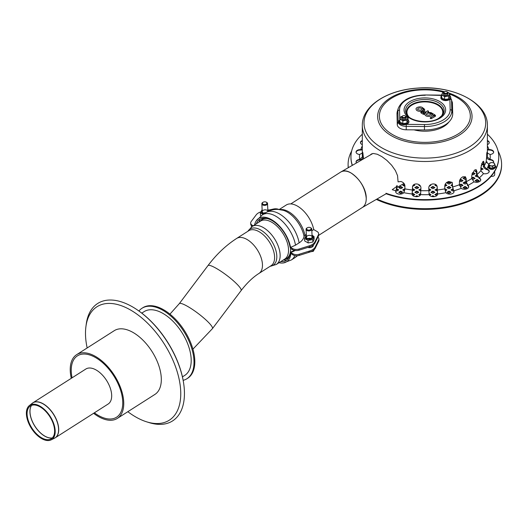 <?xml version="1.0" encoding="UTF-8"?>
<svg xmlns="http://www.w3.org/2000/svg" width="528" height="528" viewBox="0 0 528 528"><rect width="100%" height="100%" fill="white"/><g stroke="black" fill="none" stroke-linecap="round" stroke-linejoin="round"><path stroke-width="0.79" d="M483.82 167.099L483.14 166.703L483.628 166.419M481.76 163.588L483.14 164.386L481.133 165.541M481.543 164.155L482.539 164.729M480.863 168.716L481.133 167.864L483.14 169.026L480.863 170.029M481.133 168.564L482.539 169.376M477.444 176.953L475.101 175.989L476.579 175.138M475.702 176.339L476.758 175.725M472.025 173.818L473.088 173.204L473.088 172.504L475.101 173.666L473.088 174.827L471.933 174.161M473.088 173.204L474.5 174.016M472.362 172.927L473.088 172.504M477.114 181.79L475.101 180.629L477.114 179.467L479.12 180.629L477.114 181.79M475.702 180.979L477.114 180.167L478.52 180.979M477.114 180.167L477.114 179.467M471.755 178.616L473.088 177.844L473.088 177.151L475.101 178.312L473.088 179.467L471.761 178.702M473.088 177.844L474.5 178.655M471.755 177.923L473.088 177.151M465.868 178.999L465.049 179.467L463.043 178.312L465.049 177.151L465.749 177.553M463.643 178.655L465.049 177.844L465.868 178.312M465.049 177.844L465.049 177.151M459.624 180.979L461.03 180.167L461.03 179.467L463.043 180.629L461.03 181.79L459.532 180.926M461.03 180.167L462.436 180.979M459.736 180.22L461.03 179.467M465.049 188.753L463.043 187.592L465.049 186.43L467.062 187.592L465.049 188.753M463.643 187.942L465.049 187.13L466.455 187.942M465.049 187.13L465.049 186.43M459.624 185.618L461.03 184.807L461.03 184.114L463.043 185.269L461.03 186.43L459.551 185.579M461.03 184.807L462.436 185.618M459.466 185.018L461.03 184.114M448.972 188.753L446.959 187.592L448.972 186.43L450.978 187.592L448.972 188.753M447.566 187.942L448.972 187.13L450.377 187.942M448.972 187.13L448.972 186.43M448.972 193.393L446.959 192.232L448.972 191.077L450.978 192.232L448.972 193.393M447.566 192.581L448.972 191.77L450.377 192.581M448.972 191.77L448.972 191.077M444.827 189.519L444.952 188.753L446.959 189.915L445.117 190.978M444.952 189.446L446.358 190.265M437.224 190.027L437.593 193.981A4.264 2.462 180 0 1 437.613 194.218A4.264 2.462 180 0 1 433.699 196.673A4.264 2.462 180 0 1 429.139 194.621L428.769 187.651C429.026 185.546 430.439 184.305 433.013 183.935C435.574 183.916 436.979 184.945 437.224 187.011L437.224 190.027A62.535 36.102 180 0 0 444.787 188.859L444.787 185.836C445.038 183.698 446.371 182.246 448.78 181.493L452.206 182.431L452.668 186.971L453.757 190.813A4.264 2.462 180 0 1 454.027 191.677A4.264 2.462 180 0 1 450.661 194.086A4.264 2.462 180 0 1 445.883 192.694L444.952 188.753M417.054 183.975L416.48 183.922M419.423 185.618L419.905 185.341M420.605 186.305L418.823 185.269L419.423 184.925M413.741 184.661L414.803 185.269L412.579 186.311M413.259 185.077L414.196 185.618M428.769 189.512L428.868 188.753L430.881 189.915L428.769 191.017M428.868 189.446L430.28 190.265M432.894 193.393L430.881 192.232L432.894 191.077L434.9 192.232L432.894 193.393M431.482 192.581L432.894 191.77L434.3 192.581M432.894 191.77L432.894 191.077M418.823 187.592L416.81 188.753L414.803 187.592L416.81 186.43L418.823 187.592M415.404 187.942L416.81 187.13L418.216 187.942M416.81 187.13L416.81 186.43M403.346 190.265L404.877 189.519M404.752 189.446L403.821 192.694A4.264 2.462 180 0 1 399.036 194.086A4.264 2.462 180 0 1 395.677 191.677A4.264 2.462 180 0 1 395.947 190.813L397.036 185.473L396.323 186.767L392.245 189.671A65.38 37.745 180 0 0 395.947 190.813M404.587 190.978L402.739 189.915L404.752 188.753M428.947 193.439L430.881 194.555L429.541 195.327M429.053 194.198L430.28 194.905M429.482 200.006L428.327 200.046M416.348 196.68L417.193 196.634M416.81 196.409L416.81 195.716L418.103 196.462M415.279 196.601L416.81 195.716M421.377 200.046L420.222 200.006M412.117 194.482L412.79 194.093L412.79 193.393L414.803 194.555L412.896 195.657M412.79 194.093L414.196 194.905M412.243 193.71L412.79 193.393M419.423 194.905L420.644 194.198M420.156 195.327L418.823 194.555L420.757 193.439M418.823 192.232L416.81 193.393L414.803 192.232L416.81 191.077L418.823 192.232M415.404 192.581L416.81 191.77L418.216 192.581M416.81 191.77L416.81 191.077M402.739 192.232L400.732 193.393L398.719 192.232L400.732 191.077L402.739 192.232M399.326 192.581L400.732 191.77L402.138 192.581M400.732 191.77L400.732 191.077M432.511 196.634L433.349 196.68M432.894 196.409L432.894 195.716L434.419 196.601M431.6 196.462L432.894 195.716M412.553 189.585L412.79 188.753L414.803 189.915L412.52 190.918M412.79 189.446L414.196 190.265M420.928 191.017L418.823 189.915L420.935 188.813M419.423 190.265L420.935 189.512M420.829 189.446L420.829 188.753M396.944 188.892L398.719 189.915L396.713 191.077L396.238 190.799M396.779 189.486L398.119 190.265M436.808 195.657L434.9 194.555L436.913 193.393L437.455 193.71M435.501 194.905L436.913 194.093L437.587 194.482M436.913 194.093L436.913 193.393M402.739 187.592L400.732 188.753L398.719 187.592L400.732 186.43L402.739 187.592M399.326 187.942L400.732 187.13L402.138 187.942M400.732 187.13L400.732 186.43M404.917 186.338L402.739 185.269L404.514 184.246M403.346 185.618L404.745 184.813M437.184 190.918L434.9 189.915L437.144 188.892M435.501 190.265L437.144 189.585M436.913 189.446L436.913 188.753M434.9 187.592L432.894 188.753L430.881 187.592L432.894 186.43L434.9 187.592M431.482 187.942L432.894 187.13L434.3 187.942M432.894 187.13L432.894 186.43M430.28 184.925L430.881 185.269L429.092 186.305M429.799 185.341L430.28 185.618M437.125 186.311L434.9 185.269L435.963 184.661M435.501 185.618L436.445 185.077M433.217 183.922L432.65 183.975M445.19 184.246L446.959 185.269L444.787 186.338M444.959 184.813L446.358 185.618M453.466 190.799L452.991 191.077L450.978 189.915L452.753 188.892M451.585 190.265L452.925 189.486M448.972 184.114L446.959 182.952L448.972 181.79L450.978 182.952L448.972 184.114M447.566 183.302L448.972 182.49L450.377 183.302M448.972 182.49L448.972 181.79M452.45 186.12L450.978 185.269L452.45 184.424M451.585 185.618L452.45 185.123M466.27 183.407L465.049 184.114L463.043 182.952L465.049 181.79L465.953 182.312M463.643 183.302L465.049 182.49L466.171 183.137M465.049 182.49L465.049 181.79M467.854 185.731L467.273 185.15M476.494 172.148L475.101 171.349L476.414 170.584M475.702 171.692L476.487 171.244M483.569 162.307L483.14 162.063L483.496 161.858M486.149 161.482L487.159 162.063L486.308 162.551M486.196 162.202L486.559 162.413M376.999 199.03A76.751 44.312 0 0 0 458.152 204.303A76.751 44.312 0 0 0 501.6 164.386A76.751 44.312 0 0 0 498.049 151.061M351.655 151.061A76.751 44.312 0 0 0 348.104 164.386A76.751 44.312 0 0 0 348.315 167.666M376.332 199.412A76.751 44.312 0 0 0 457.763 205.108A76.751 44.312 0 0 0 501.6 165.079L501.6 164.386M348.104 164.386L348.104 165.079A76.751 44.312 0 0 0 348.236 167.713M494.69 171.382L494.69 174.748A2.845 1.643 180 0 1 491.099 176.332M421.826 109.25A2.079 1.201 -0 0 0 419.747 107.996A2.079 1.201 -0 0 0 417.668 109.25C416.559 109.204 420.235 110.761 421.377 109.732L421.826 109.25M425.007 113.804L424.294 114.213A0.766 0.442 180 0 1 423.212 114.213L421.37 113.15A2.066 1.195 180 0 1 420.77 112.253L422.987 110.834M423.251 109.943A1.01 0.581 -0 0 0 423.218 109.784A3.617 2.086 180 0 1 422.301 110.675A3.617 2.086 180 0 1 418.288 111.111A3.617 2.086 180 0 1 416.13 109.105C415.285 107.455 421.12 105.607 422.935 108.068M424.043 108.9A0.772 0.442 120 0 0 423.885 108.583L424.783 109.877A2.548 1.472 180 0 1 424.697 110.319L424.274 111.23M428.327 111.883A0.772 0.442 -120 0 0 427.396 110.946A0.772 0.772 0 0 1 428.551 111.553A0.766 0.442 180 0 1 428.327 111.883L428.149 111.989M427.535 112.345L431.039 112.636L434.986 114.952A0.772 0.449 120.4 0 1 435.145 115.262A1.419 0.818 180 0 1 435.547 115.804A1.419 0.818 180 0 1 435.125 116.424L431.528 118.463A0.766 0.442 180 0 1 430.254 118.021M433.772 115.724L432.082 114.728A3.617 2.086 180 0 1 428.116 116.424A3.617 2.086 180 0 1 424.908 114.259A3.617 2.086 180 0 1 425.04 113.777L424.908 114.259M430.076 113.553L429.983 113.494A2.079 1.201 -0 0 0 427.673 113.256A2.079 1.201 -0 0 0 426.446 114.404C425.964 114.682 426.875 114.952 429.178 115.216L430.604 114.404A2.079 1.201 -0 0 0 430.076 113.553L430.637 112.662L432.082 114.728M424.307 112.728L423.212 112.088L422.321 112.226M441.632 95.436L425.238 94.981C411.134 95.324 402.158 99.733 398.303 108.214L397.432 111.019A27.859 16.084 -0 0 0 396.997 114.101L397.261 124.615A9.095 5.254 0 0 0 406.223 129.789L424.446 129.947A27.859 16.084 0 0 0 452.707 113.626L452.437 103.112A9.095 5.254 0 0 0 452.298 102.26L450.754 98.142M410.15 118.397A20.797 12.005 -0 0 0 439.553 118.397A20.797 12.005 -0 0 0 445.645 109.91A20.797 12.005 -0 0 0 424.849 97.904A20.797 12.005 -0 0 0 404.059 109.91A20.797 12.005 -0 0 0 410.15 118.397A20.797 12.005 180 0 1 404.059 109.91A20.797 12.005 180 0 1 424.849 97.904A20.797 12.005 180 0 1 445.645 109.91A20.797 12.005 180 0 1 432.808 121.004A20.797 12.005 180 0 1 410.15 118.397M422.572 107.93L423.02 108.313L422.572 107.93A0.772 0.442 -60 0 0 422.4 108.002L423.218 109.784M431.198 112.946L430.538 112.603L429.983 113.494M431.528 118.463A0.772 0.442 -119.6 0 0 430.61 117.52L430.61 117.52A0.772 0.442 -119.6 0 0 430.452 117.83M427.396 110.946L423.753 113.309A0.772 0.442 120 0 0 423.212 114.213M425.588 112.213L424.136 111.151A0.772 0.442 120 0 0 423.212 112.088M424.195 111.408L422.743 111.118L423.232 110.946A0.772 0.607 -155.1 0 1 423.463 110.986L424.195 111.408M432.617 113.824L430.538 112.603L432.617 113.824L432.076 114.662M423.753 113.269L422.301 112.213A0.772 0.442 -60 0 0 421.37 113.15M424.294 114.213A0.772 0.442 -120 0 0 423.753 113.309M426.169 112.537L425.245 113.335M449.057 121.823A26.149 15.101 180 0 1 414.044 129.855M400.93 116.648L399.828 119.031L399.828 121.902L402.844 123.644L406.963 123.004L408.071 120.622L408.071 117.751L406.56 116.761A3.696 2.132 0 0 0 406.025 116.503M399.828 119.031L402.844 120.773L406.963 120.133L407.517 118.82A3.696 2.132 0 0 0 406.56 116.761L405.973 116.437M401.867 116.503A3.696 2.132 0 0 0 400.376 117.711A3.696 2.132 0 0 0 401.333 119.777A3.696 2.132 0 0 0 404.903 120.325A3.696 2.132 0 0 0 407.517 118.82L408.071 117.751M402.844 120.773L402.844 123.644M406.963 120.133L406.963 123.004M402.567 115.988A2.277 1.313 0 0 0 402.336 116.107A2.277 1.313 0 0 0 401.676 117.038L401.676 118.272A2.277 1.313 0 0 0 402.336 119.196A2.277 1.313 0 0 0 405.557 119.196A2.277 1.313 0 0 0 405.953 117.652M442.735 92.512L441.632 94.888L441.632 97.759L444.649 99.502L448.774 98.868L449.876 96.485L449.876 93.614L448.371 92.618A3.696 2.132 0 0 0 447.83 92.367M441.632 94.888L444.649 96.631L448.774 95.997L449.321 94.684A3.696 2.132 0 0 0 448.371 92.618L447.777 92.301M443.678 92.367A3.696 2.132 0 0 0 442.187 93.575A3.696 2.132 0 0 0 443.144 95.634A3.696 2.132 0 0 0 446.714 96.188A3.696 2.132 0 0 0 449.321 94.684L449.876 93.614M444.649 96.631L444.649 99.502M448.774 95.997L448.774 98.868M443.48 94.123A2.277 1.313 0 0 0 444.147 95.06A2.277 1.313 0 0 0 447.361 95.06A2.277 1.313 0 0 0 447.764 93.515M495.013 164.954L495.013 166.828L492.697 168.168L489.522 167.673L488.677 165.845L488.677 163.977L489.1 164.683A2.845 1.643 0 0 0 491.113 165.845A2.845 1.643 0 0 0 492.584 165.845A2.845 1.643 0 0 0 493.858 165.416L495.013 164.954L494.591 163.832L494.168 163.126L492.584 162.67L490.994 162.631L488.677 163.977M491.113 162.67A2.845 1.643 0 0 0 489.839 163.099A2.845 1.643 0 0 0 489.1 164.683L489.522 165.805L492.697 166.294L493.858 165.416A2.845 1.643 0 0 0 494.591 163.832A2.845 1.643 0 0 0 492.584 162.67A2.845 1.643 0 0 0 491.113 162.67M492.697 168.168L492.697 166.294M489.522 167.673L489.522 165.805M401.676 117.038A2.277 1.313 0 0 0 402.336 117.962A2.277 1.313 0 0 0 404.818 118.252A2.277 1.313 0 0 0 406.223 117.038A2.277 1.313 0 0 0 405.557 116.107L405.154 115.876A1.703 0.983 180 0 1 405.154 117.269A1.703 0.983 180 0 1 402.739 117.269A1.703 0.983 180 0 1 402.739 115.876A1.703 0.983 180 0 1 405.154 115.876L405.557 116.107A2.277 1.313 0 0 0 405.326 115.988M444.378 91.852A2.277 1.313 0 0 0 444.147 91.971A2.277 1.313 0 0 0 443.48 92.902A2.277 1.313 0 0 0 444.147 93.826A2.277 1.313 0 0 0 446.622 94.109A2.277 1.313 0 0 0 448.028 92.902A2.277 1.313 0 0 0 447.361 91.971L446.959 91.74A1.703 0.983 180 0 1 446.959 93.133A1.703 0.983 180 0 1 444.55 93.133A1.703 0.983 180 0 1 444.55 91.74A1.703 0.983 180 0 1 446.959 91.74L447.361 91.971A2.277 1.313 0 0 0 447.13 91.852M396 190.733L397.254 186.668L397.036 185.473M372.207 153.668L370.841 154.664M370.128 155.074L371.389 154.004L373.375 153.483L377.236 154.229L381.817 156.585L386.859 160.373L391.624 165.191L395.399 170.564L397.551 175.672L398.072 181.87L400.917 181.493C403.333 182.246 404.659 183.698 404.917 185.836L404.917 188.859A62.535 36.102 180 0 0 412.48 190.027L412.546 186.384M487.39 134.218A73.907 42.669 180 0 1 498.755 156.955A73.907 42.669 180 0 1 460.858 194.218A73.907 42.669 180 0 1 386.027 193.261L386.027 193.73A73.907 42.669 180 0 0 460.858 194.687A73.907 42.669 180 0 0 498.755 157.423A73.907 42.669 180 0 0 498.755 157.186M412.592 186.226L412.48 187.011C412.724 184.945 414.13 183.916 416.691 183.935C419.265 184.305 420.677 185.546 420.935 187.651L420.559 194.621A4.264 2.462 180 0 1 416.005 196.673A4.264 2.462 180 0 1 412.091 194.218A4.264 2.462 180 0 1 412.111 193.981L412.48 190.027M459.452 184.714L459.452 181.691C459.677 179.513 460.838 177.877 462.917 176.781L465.432 176.814L466.217 178.695L466.217 181.711L467.947 185.341A4.264 2.462 180 0 1 468.739 186.773A4.264 2.462 180 0 1 465.92 189.09A4.264 2.462 180 0 1 461.188 188.338L459.452 184.714A62.535 36.102 180 0 1 452.668 186.971M471.755 178.517L471.755 175.501L474.467 170.115L476.137 169.679L476.942 171.593L476.942 174.61L479.206 177.936A4.264 2.462 180 0 1 480.757 179.837A4.264 2.462 180 0 1 478.447 182.021A4.264 2.462 180 0 1 474.012 181.837L471.755 178.517A62.535 36.102 180 0 1 466.217 181.711M480.863 170.696L480.863 167.68L482.625 161.951L483.569 161.278L484.123 163.126L484.123 166.148L486.757 169.099A4.264 2.462 180 0 1 489.251 171.336A4.264 2.462 180 0 1 483.496 173.646L480.863 170.696A62.535 36.102 180 0 1 476.942 174.61M488.677 164.281L486.149 161.779L487.126 152.077M486.849 152.849C487.139 151.569 487.278 151.912 487.265 153.879L487.265 156.895L490.09 159.436A4.264 2.462 180 0 1 493.654 161.865A4.264 2.462 180 0 1 493.31 162.829M356.486 162.947A4.264 2.462 180 0 1 356.05 161.865A4.264 2.462 180 0 1 359.614 159.436L362.439 156.895L362.439 153.879C362.419 151.912 362.558 151.569 362.848 152.849L363.548 158.869M362.578 152.077L362.848 152.849M352.249 165.396A73.907 42.669 180 0 1 350.942 157.423A73.907 42.669 180 0 1 350.948 157.186M396 191.195L395.947 191.281A4.264 2.462 -0 0 0 395.696 191.908M412.111 194.443A4.264 2.462 -0 0 0 412.111 194.449L412.553 186.681M437.593 194.449A4.264 2.462 -0 0 0 437.593 194.443L437.144 186.681M454.007 191.908A4.264 2.462 -0 0 0 453.757 191.281L452.45 186.668L452.087 182.279M468.725 187.004A4.264 2.462 -0 0 0 467.947 185.803L465.868 181.454L465.868 178.438L465.254 176.695M480.737 180.068A4.264 2.462 -0 0 0 479.206 178.398L476.494 174.412L476.494 171.395L475.9 169.607M489.238 171.574A4.264 2.462 -0 0 0 486.757 169.561L486.625 169.528C484.77 168.861 483.767 167.693 483.595 166.023L483.278 161.317M493.634 162.096A4.264 2.462 -0 0 0 490.09 159.898L489.944 159.885C487.958 159.515 486.875 158.506 486.697 156.856L486.697 153.595M493.634 152.282A4.264 2.462 -0 0 0 488.974 150.064L487.39 149.86M489.238 142.804A4.264 2.462 -0 0 0 487.39 141.002M362.314 141.002A4.264 2.462 -0 0 0 360.466 142.804M362.314 149.86L360.723 150.064A4.264 2.462 -0 0 0 356.07 152.282M363 153.595L363 156.856C362.822 158.506 361.739 159.515 359.759 159.885L359.614 159.898A4.264 2.462 -0 0 0 356.07 162.096M352.381 165.323A73.907 42.669 180 0 1 350.942 156.955A73.907 42.669 180 0 1 362.314 134.218M362.314 153.041L359.614 154.48A4.264 2.462 180 0 1 356.05 152.051A4.264 2.462 180 0 1 360.723 149.602L362.314 149.318M487.39 149.318L488.974 149.602A4.264 2.462 180 0 1 493.654 152.051A4.264 2.462 180 0 1 490.09 154.48L487.39 153.041M362.314 144.613A4.264 2.462 180 0 1 360.446 142.573A4.264 2.462 180 0 1 362.314 140.54M487.39 140.54A4.264 2.462 180 0 1 489.251 142.573A4.264 2.462 180 0 1 487.39 144.613M362.373 207.471C365 205.768 366.287 202.686 366.234 198.224C366.274 202.627 365 205.696 362.432 207.431L362.241 207.55M290.77 203.92L340.646 172.108C343.484 170.419 346.982 170.735 351.14 173.052C360.063 179.203 365.092 187.592 366.234 198.224C366.518 184.232 349.193 166.221 340.943 171.923L340.791 172.016M98.347 415.417A36.386 19.879 -122.5 0 0 116.563 417.206A36.386 19.879 -122.5 0 0 113.758 375.837A36.386 19.879 -122.5 0 0 77.431 355.852A36.386 19.879 -122.5 0 0 72.072 377.817A36.386 19.879 -122.5 0 1 71.267 371.672A36.386 19.879 -122.5 0 1 77.431 355.852A36.386 19.879 -122.5 0 1 113.758 375.837A36.386 19.879 -122.5 0 1 116.563 417.206L116.563 417.206A36.386 19.879 -122.5 0 1 94.387 412.804A36.386 19.879 -122.5 0 0 98.347 415.417M54.853 438.009A20.75 11.339 -122.5 0 0 55.196 437.804L108.154 404.019A20.75 11.339 -122.5 0 0 108.154 404.019A20.75 11.339 -122.5 0 0 106.557 380.431A20.75 11.339 -122.5 0 0 85.84 369.032A20.75 11.339 -122.5 0 0 85.82 369.046L32.875 402.818A20.75 11.339 -122.5 0 0 32.545 403.042M183.157 380.351A41.785 22.829 -122.5 0 0 186.912 378.734L187.717 378.226A41.785 22.829 -122.5 0 0 184.49 330.719A41.785 22.829 -122.5 0 0 142.771 307.765L141.973 308.279A41.785 22.829 -122.5 0 0 138.917 311.005M186.912 378.734A41.785 22.829 -122.5 0 0 183.685 331.234A41.785 22.829 -122.5 0 0 141.973 308.279M93.601 413.305A37.805 20.658 -122.5 0 0 117.328 418.4A37.805 20.658 -122.5 0 0 114.411 375.421A37.805 20.658 -122.5 0 0 76.666 354.651A37.805 20.658 -122.5 0 0 70.264 371.092A37.805 20.658 -122.5 0 0 71.28 378.319M182.437 376.867L184.774 375.382A37.805 20.658 -122.5 0 0 181.856 332.402A37.805 20.658 -122.5 0 0 144.111 311.632L141.781 313.124M127.829 411.701A67.274 36.755 -122.5 0 0 146.632 421.826A67.274 36.755 -122.5 0 0 180.246 385.757A67.274 36.755 -122.5 0 0 132.792 311.362A67.274 36.755 -122.5 0 0 85.919 326.634A67.274 36.755 -122.5 0 0 85.556 336.019A67.274 36.755 -122.5 0 0 87.166 347.959M146.632 421.826L149.12 422.605A69.643 38.049 -122.5 0 0 183.559 382.76A69.643 38.049 -122.5 0 0 136.91 309.626A69.643 38.049 -122.5 0 0 86.262 324.06L85.919 326.634M154.09 394.904A37.805 20.658 -122.5 0 0 151.978 351.457A37.805 20.658 -122.5 0 0 113.467 331.221M183.559 382.76L183.467 382.173A68.772 37.574 -122.5 0 0 137.399 309.956L136.91 309.626M26.4 414.064A20.354 11.121 -122.5 0 0 35.765 433.904A20.354 11.121 -122.5 0 0 51.19 439.85A20.354 11.121 -122.5 0 0 50.173 416.394A20.354 11.121 -122.5 0 0 29.33 405.583A20.354 11.121 -122.5 0 0 26.4 414.064M27.1 414.401A19.45 10.626 -122.5 0 0 36.043 433.356A19.45 10.626 -122.5 0 0 50.78 439.039A19.45 10.626 -122.5 0 0 49.81 416.625A19.45 10.626 -122.5 0 0 29.898 406.296A19.45 10.626 -122.5 0 0 27.1 414.401M290.486 248.378L289.945 246.642L290.565 247.414L290.486 248.378M306.306 234.313L304.042 236.366C303.62 238.834 301.983 240.999 299.125 242.86L295.515 245.164L290.565 247.414L289.945 246.642A24.625 13.457 -122.5 0 0 275.062 222.598A24.625 13.457 -122.5 0 0 257.4 221.674A24.625 13.457 -122.5 0 0 256.351 223.78M311.83 230.789L313.738 229.574L316.985 231.449A5.683 3.452 177.3 0 1 318.648 233.746A5.683 3.452 177.3 0 1 318.404 234.854L314.978 241.778A10.23 6.211 177.3 0 1 309.527 245.758L298.973 249.064A5.683 3.452 177.3 0 1 292.558 248.563L290.565 247.414A25.964 14.183 -122.5 0 0 274.936 221.945A25.964 14.183 -122.5 0 0 256.225 220.869A25.964 14.183 -122.5 0 0 254.602 224.895M318.648 233.746L318.701 234.874A5.683 3.452 177.3 0 1 318.457 235.983L315.031 242.906A10.23 6.211 177.3 0 1 309.58 246.886L299.026 250.193A5.683 3.452 177.3 0 1 292.611 249.691L290.618 248.543M253.156 225.819L252.351 225.35A5.683 3.452 177.3 0 1 250.688 223.06L250.741 224.189A5.683 3.452 -2.7 0 0 252.259 226.393M268.66 210.078L273.629 209.002A5.683 3.452 177.3 0 1 278.903 209.484M250.688 223.06A5.683 3.452 177.3 0 1 251.216 221.489L256.133 214.929A10.23 6.211 177.3 0 1 260.621 211.926M313.738 229.574A22.453 12.269 -122.5 0 0 301.97 209.418A22.453 12.269 -122.5 0 0 286.229 205.022L279.193 209.51M313.322 244.959A3.696 2.244 177.3 0 1 313.375 245.256A3.696 2.244 177.3 0 1 312.292 246.939A3.696 2.244 177.3 0 1 307.844 247.427M313.276 245.824A3.696 2.244 -2.7 0 0 312.886 245.296M295.099 250.503A16.566 10.052 177.3 0 1 290.697 252.43L290.261 252.952L290.875 253.724L290.829 252.595L290.255 252.727M317.909 237.092A5.683 3.452 177.3 0 1 318.912 238.92L318.965 240.049A5.683 3.452 177.3 0 1 318.721 241.164L315.295 248.087A10.23 6.211 177.3 0 1 309.844 252.061L299.29 255.367A5.683 3.452 177.3 0 1 292.868 254.872L290.261 252.952A24.625 13.457 57.5 0 1 283.127 261.551A24.625 13.457 57.5 0 1 280.777 261.604M318.912 238.92A5.683 3.452 177.3 0 1 318.668 240.035L315.242 246.959A10.23 6.211 177.3 0 1 309.791 250.932L299.237 254.239A5.683 3.452 177.3 0 1 292.822 253.744L290.829 252.595M251.882 226.129L251.48 226.664A5.683 3.452 -2.7 0 0 251.189 227.139M290.875 253.724A25.964 14.183 57.5 0 1 283.364 262.951A25.964 14.183 57.5 0 1 279.028 262.726M307.283 227.806A2.277 1.379 177.3 0 1 307.375 227.746A2.277 1.379 177.3 0 1 310.312 227.614A2.277 1.379 177.3 0 1 310.616 229.581A2.277 1.379 177.3 0 1 307.349 229.792A2.277 1.379 177.3 0 1 307.283 227.806M310.477 227.7A2.845 1.723 177.3 0 1 310.688 227.786A2.845 1.723 177.3 0 1 311.751 229.053A2.845 1.723 177.3 0 1 308.992 230.908A2.845 1.723 177.3 0 1 306.075 229.317A2.845 1.723 177.3 0 1 306.9 228.023A2.845 1.723 177.3 0 1 307.019 227.957A2.845 1.723 177.3 0 1 307.21 227.852M312.523 245.54L312.569 246.655A2.845 1.723 177.3 0 1 312.576 246.741M308.576 252.199L313.361 251.269L314.246 249.539M313.361 251.269L313.289 250.371M310.84 238.484A2.845 1.723 -2.7 0 0 307.857 238.623M307.27 235.924A2.845 1.723 177.3 0 1 310.332 235.448A2.845 1.723 177.3 0 1 312.121 236.953A2.845 1.723 177.3 0 1 309.362 238.808A2.845 1.723 177.3 0 1 306.438 237.217A2.845 1.723 177.3 0 1 307.27 235.924M306.346 235.231L304.55 238.451L308.029 240.458L312.781 239.547L314.054 236.617L312.035 235.099M314.054 236.617L314.167 239.105L312.899 242.029L308.147 242.946L304.663 240.933L304.55 238.451M308.147 242.946L308.029 240.458M312.899 242.029L312.781 239.547M263.063 202.277A2.277 1.379 177.3 0 1 263.155 202.217A2.277 1.379 177.3 0 1 266.092 202.085A2.277 1.379 177.3 0 1 266.396 204.052A2.277 1.379 177.3 0 1 263.129 204.263A2.277 1.379 177.3 0 1 263.063 202.277M266.257 202.171A2.845 1.723 177.3 0 1 266.468 202.25A2.845 1.723 177.3 0 1 267.531 203.524A2.845 1.723 177.3 0 1 264.772 205.379A2.845 1.723 177.3 0 1 261.855 203.788A2.845 1.723 177.3 0 1 262.68 202.495A2.845 1.723 177.3 0 1 262.799 202.422A2.845 1.723 177.3 0 1 262.99 202.323M265.63 212.771A2.845 1.723 -2.7 0 0 263.637 213.088M264.825 213.279A2.845 1.723 177.3 0 1 262.218 211.688A2.845 1.723 177.3 0 1 263.05 210.395A2.845 1.723 177.3 0 1 266.112 209.92A2.845 1.723 177.3 0 1 267.901 211.424A2.845 1.723 177.3 0 1 267.901 211.471M262.126 209.702L260.33 212.923L263.188 214.322M269.531 210.764L267.815 209.57M261.05 215.754L260.443 215.404L260.33 212.923M408.745 116.754A17.906 10.342 180 0 1 424.849 101.891A17.906 10.342 180 0 1 440.953 116.754M425.225 95.297A25.318 14.612 0 0 0 399.538 110.128A1.703 1.393 178.5 0 0 397.881 111.197L398.152 121.711L397.261 124.615M398.303 108.214A26.968 15.569 0 0 0 397.881 111.197L396.997 114.101M399.089 120.78A1.703 1.393 178.5 0 0 398.152 121.711A8.21 4.739 -0 0 0 406.237 126.383L406.223 129.789M406.263 124.37L406.237 126.383L424.453 126.535L424.446 129.947M406.501 124.37L424.479 124.522L424.453 126.535A26.968 15.569 0 0 0 451.816 110.735L452.707 113.626M424.479 124.522A25.318 14.612 0 0 0 450.166 109.699A1.703 1.393 -1.5 0 1 451.816 110.735L451.552 100.221A8.21 4.739 0 0 0 451.42 99.449M399.538 110.128L399.788 119.909M450.094 99.185A1.703 1.393 -1.5 0 1 451.552 100.221L452.437 103.112M450.166 109.699L449.902 99.363M407.022 114.919A19.305 11.147 180 0 1 414.11 101.376A19.305 11.147 180 0 1 438.504 102.755A19.305 11.147 180 0 1 442.675 114.919L438.709 118.318C429.845 124.04 411.121 121.73 407.022 114.919M407.464 115.48A18.407 10.626 180 0 1 415.074 102.986A18.407 10.626 180 0 1 437.864 104.471A18.407 10.626 180 0 1 442.24 115.48M422.836 107.983L423.885 108.583A0.772 0.442 120 0 0 423.113 109.032M433.798 115.711A0.772 0.449 -59.6 0 1 434.346 114.84L434.597 114.985A0.647 0.376 180 0 1 434.59 115.513L434.333 115.665A1.01 0.581 -0 0 0 434.346 114.84M435.547 115.804L434.986 114.952A0.772 0.449 120.4 0 0 434.597 114.985M435.125 116.424A0.772 0.442 -119.6 0 0 434.59 115.513M433.792 115.936A0.772 0.442 60.4 0 1 434.333 115.665M424.294 111.461A0.772 0.442 120 0 0 424.136 111.151L423.898 111.032M423.218 110.088A0.772 0.607 24.9 0 1 424.697 110.319M399.828 119.948A4.864 2.805 0 0 0 400.508 123.427A4.864 2.805 0 0 0 406.976 123.638A4.864 2.805 0 0 0 408.071 119.948M399.201 122.054A4.745 2.739 0 0 0 403.946 124.72A4.745 2.739 0 0 0 408.692 122.054M441.632 95.812A4.864 2.805 0 0 0 442.319 99.29A4.864 2.805 0 0 0 448.787 99.502A4.864 2.805 0 0 0 449.876 95.812M441.012 97.918A4.745 2.739 0 0 0 445.757 100.584A4.745 2.739 0 0 0 450.503 97.918M495.013 165.403A3.617 2.086 180 0 1 495.337 165.865A3.617 2.086 180 0 1 492.782 168.425A3.617 2.086 180 0 1 488.354 166.947A3.617 2.086 180 0 1 488.677 165.403M449.876 94.182A45.481 26.261 180 0 1 454.232 136.151A45.481 26.261 180 0 1 383.262 126.733A45.481 26.261 180 0 1 418.915 90.077A45.481 26.261 180 0 1 443.791 92.235M362.314 125.393C362.017 105.97 387.123 90.116 416.876 88.15C452.199 84.962 487.991 102.267 487.39 125.393A62.535 36.102 180 0 1 428.941 161.416A62.535 36.102 180 0 1 362.848 130.106A62.535 36.102 180 0 1 362.314 125.393L362.314 154.638A62.535 36.102 180 0 0 362.439 156.895M416.909 88.156A60.845 35.125 180 0 1 485.173 118.404A60.845 35.125 180 0 1 432.795 157.813A60.845 35.125 180 0 1 364.525 127.571A60.845 35.125 180 0 1 416.909 88.156M449.196 93.139A47.21 27.258 180 0 1 450.721 139.293A47.21 27.258 180 0 1 378.041 120.054A47.21 27.258 180 0 1 418.691 89.47A47.21 27.258 180 0 1 444.569 91.727M397.036 186.971A62.535 36.102 180 0 1 396.323 186.767M428.769 190.667A62.535 36.102 180 0 1 420.935 190.667M486.149 161.779A62.535 36.102 180 0 1 484.123 166.148M487.39 125.393L487.39 154.638A62.535 36.102 180 0 1 487.265 156.895M359.614 159.436A65.38 37.745 180 0 1 359.614 154.48M429.139 194.621A65.38 37.745 180 0 1 420.559 194.621M461.188 188.338A65.38 37.745 180 0 1 453.757 190.813M483.496 173.646A65.38 37.745 180 0 1 479.206 177.936M490.09 154.48A65.38 37.745 180 0 1 490.09 159.436M487.39 145.946A65.38 37.745 180 0 1 488.974 149.602M487.826 167.099A65.38 37.745 180 0 1 486.757 169.099M474.012 181.837A65.38 37.745 180 0 1 467.947 185.341M445.883 192.694A65.38 37.745 180 0 1 437.593 193.981M412.111 193.981A65.38 37.745 180 0 1 403.821 192.694M360.723 149.602A65.38 37.745 180 0 1 362.314 145.946M363 153.839L362.439 153.879M359.759 159.416L359.759 159.885M437.573 194.357L437.573 193.895M465.868 178.438L466.217 178.695M467.861 185.737L467.861 185.269M483.595 163L484.123 163.126M486.625 169.528L486.625 169.059M488.829 150.071L488.829 149.609M486.697 153.839L487.265 153.879M489.944 159.885L489.944 159.416M476.494 171.395L476.942 171.593M479.087 178.345L479.087 177.877M453.704 191.195L453.704 190.733M412.124 193.895L412.124 194.357M360.868 149.609L360.868 150.071M192.918 349.147L212.434 328.634A20.75 3.524 -143 0 0 205.293 319.328A20.75 3.524 -143 0 0 187.869 306.55A20.75 3.524 -143 0 0 179.289 303.659L169.937 314.14M212.434 328.634L241.105 290.585A20.75 3.524 -143 0 0 226.651 275.286A20.75 3.524 -143 0 0 207.959 265.61L179.289 303.659M241.105 290.585C246.906 283.021 252.853 277.306 258.944 273.445A20.75 11.339 -122.5 0 0 257.341 249.856A20.75 11.339 -122.5 0 0 236.623 238.458C225.964 245.342 216.407 254.39 207.959 265.61M267.241 218.546A22.975 12.553 -122.5 0 0 260.139 221.371M284.348 259.327A22.975 12.553 -122.5 0 0 290.255 252.813M290.367 252.259A22.975 12.553 -122.5 0 0 290.605 248.53M288.532 249.302A22.513 12.302 -122.5 0 0 277.748 226.928A22.513 12.302 -122.5 0 0 260.502 221.133L252.1 226.492A22.513 12.302 -122.5 0 1 269.339 232.287A22.513 12.302 -122.5 0 1 280.124 254.668A22.513 12.302 -122.5 0 1 276.309 264.455L284.717 259.096A22.513 12.302 -122.5 0 0 288.532 249.302M270.277 266.218A21.457 11.722 -122.5 0 0 276.797 255.875A21.457 11.722 -122.5 0 0 264.64 232.802A21.457 11.722 -122.5 0 0 247.955 231.224M258.944 273.445L271.069 265.709A20.75 11.339 -122.5 0 0 274.586 256.687A20.75 11.339 -122.5 0 0 264.647 236.062A20.75 11.339 -122.5 0 0 248.754 230.723L236.623 238.458M32.228 403.28A20.744 11.332 57.5 0 1 43.138 403.92A20.744 11.332 57.5 0 1 57.268 422.209A20.744 11.332 57.5 0 1 54.503 438.2L55.196 437.804A20.75 11.339 -122.5 0 0 57.215 421.601A20.75 11.339 -122.5 0 0 43.263 403.834A20.75 11.339 -122.5 0 0 32.875 402.818L29.33 405.583M31.502 405.392A19.84 10.837 -122.5 0 0 29.938 412.256A19.84 10.837 -122.5 0 0 37.95 430.373A19.84 10.837 -122.5 0 0 52.279 437.963M52.318 437.93A19.84 10.837 57.5 0 1 37.996 430.307A19.84 10.837 57.5 0 1 30.004 412.21A19.84 10.837 57.5 0 1 31.548 405.372M292.611 249.691L292.558 248.563M318.457 235.983L318.404 234.854M315.031 242.906L314.978 241.778M309.58 246.886L309.527 245.758M299.026 250.193L298.973 249.064M252.397 226.307L252.351 225.35M260.291 219.028A25.582 13.979 -122.5 0 0 259.116 222.017M304.933 235.191A22.453 12.269 -122.5 0 0 280.137 209.629M304.042 236.366A23.153 12.652 -122.5 0 0 283.173 210.289L278.177 209.431C273.768 209.194 269.676 210.243 265.907 212.593L265.907 212.593A27.007 14.751 -122.5 0 1 285.14 218.15A27.007 14.751 -122.5 0 1 299.125 242.86M295.515 245.164A27.007 14.751 -122.5 0 0 281.523 220.453A27.007 14.751 -122.5 0 0 262.297 214.896L265.907 212.593M292.822 253.744L292.868 254.872M318.668 240.035L318.721 241.164M315.242 246.959L315.295 248.087M309.791 250.932L309.844 252.061M299.237 254.239L299.29 255.367M286.744 260.04A25.582 13.979 57.5 0 1 283.543 259.842M297.033 255.757A27.007 14.751 57.5 0 1 294.954 257.664L297.515 255.724M294.842 255.592A27.007 14.751 57.5 0 1 291.337 259.967L294.954 257.664M312.055 235.521A3.689 2.237 177.3 0 1 311.804 238.643A3.689 2.237 177.3 0 1 306.676 238.748A3.689 2.237 177.3 0 1 306.372 235.785M264.099 213.748A3.689 2.237 177.3 0 1 262.456 213.22A3.689 2.237 177.3 0 1 262.152 210.256M267.835 209.992A3.689 2.237 177.3 0 1 268.706 211.101M489.001 170.973L489.001 172.168M441.632 95.126L425.238 94.981M433.864 115.843L430.61 117.52A0.772 0.772 0 0 0 430.221 118.127M423.258 109.923L422.842 110.827M399.828 119.882L399.102 120.747L399.109 122.668L400.29 123.856L403.874 124.78L406.25 124.456L408.573 122.998L409.035 121.691L408.071 119.882M441.632 95.74L440.906 96.611L440.913 98.525L442.101 99.719L445.678 100.643L448.061 100.313L450.384 98.861L450.846 97.555L449.876 95.74M495.013 165.244L495.884 166.855C493.535 170.042 490.901 170.293 487.978 167.614L488.05 165.957L488.677 165.244M402.739 115.876L402.336 116.107M444.55 91.74L444.147 91.971M443.48 94.136L443.48 92.902M350.942 156.955L350.942 157.423M498.755 156.955L498.755 157.423M362.34 207.491L386.12 193.763M397.221 187.354L403.993 183.44M340.646 172.108L372.781 153.542M318.668 235.349L362.432 207.431M288.512 258.119L284.315 259.354M262.852 218.229L260.099 221.39M247.823 231.31L252.1 226.492M270.138 266.303L276.309 264.455M114.233 330.693L76.666 354.651M154.895 394.436L117.328 418.4M51.19 439.85L54.503 438.2M256.225 220.869L262.297 214.896M290.393 252.252L294.934 250.199M283.364 262.951L291.337 259.967M307.375 227.746L307.019 227.957M310.312 227.614L310.688 227.786M306.075 229.317L306.438 237.217M311.751 229.053L312.121 236.953M263.155 202.217L262.799 202.422M266.092 202.085L266.468 202.25M261.855 203.788L262.218 211.688M267.531 203.524L267.901 211.424"/></g></svg>
